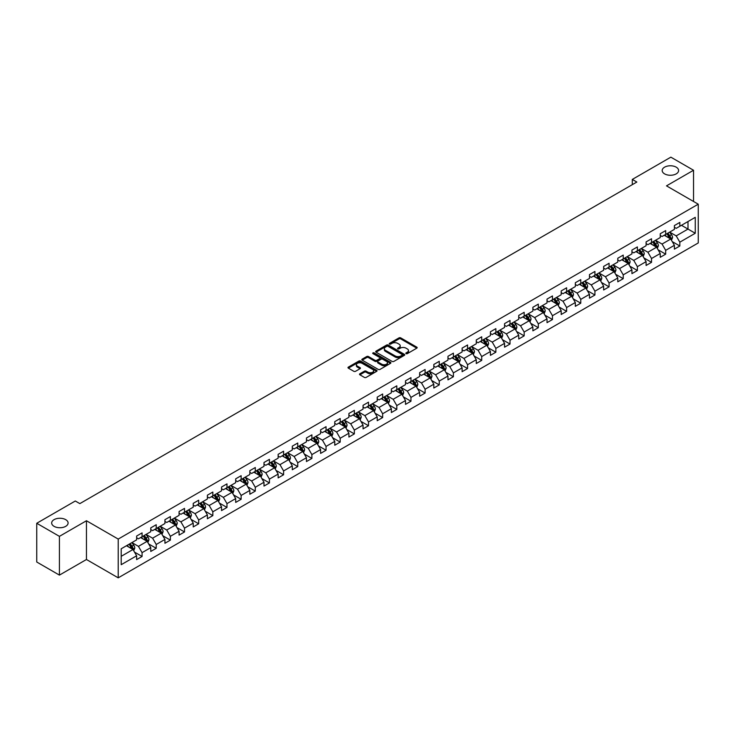 <?xml version="1.0" encoding="UTF-8"?>
<svg xmlns="http://www.w3.org/2000/svg" width="735" height="735" viewBox="0 0 735 735"><rect width="100%" height="100%" fill="white"/><g stroke="black" fill="none" stroke-linecap="round" stroke-linejoin="round"><path stroke-width="1.1" d="M406.078 353.636A0.882 0.505 0 0 0 407.328 353.636L416.791 348.169A1.259 0.726 0 0 0 417.158 347.655A1.259 0.726 0 0 0 416.791 347.15L400.759 337.889A1.259 0.726 0 0 0 398.976 337.889L389.513 343.355A0.882 0.505 0 0 0 390.763 344.072L391.985 343.364A4.033 2.324 0 0 1 397.69 343.364L399.022 344.136A4.033 2.324 0 0 1 400.207 345.781A4.033 2.324 0 0 1 399.022 347.425L397.8 348.133A0.882 0.505 0 0 0 399.05 348.859L400.272 348.151A4.033 2.324 0 0 1 405.968 348.151L407.3 348.923A4.033 2.324 0 0 1 408.485 350.567A4.033 2.324 0 0 1 407.3 352.212L406.078 352.919A0.882 0.505 0 0 0 406.078 353.636L406.078 352.919M65.691 519.645A8.214 4.741 0 0 0 56.742 518.616A8.214 4.741 0 0 0 51.67 522.998A8.214 4.741 0 0 0 54.078 526.352A8.214 4.741 0 0 0 63.026 527.381A8.214 4.741 0 0 0 68.098 522.998A8.214 4.741 0 0 0 65.691 519.645M676.209 167.167A8.214 4.741 0 0 0 667.261 166.138A8.214 4.741 0 0 0 662.189 170.52A8.214 4.741 0 0 0 664.596 173.873A8.214 4.741 0 0 0 673.545 174.902A8.214 4.741 0 0 0 678.607 170.52A8.214 4.741 0 0 0 676.209 167.167M359.893 373.775A1.259 0.726 0 0 0 359.516 374.29A1.259 0.726 0 0 0 359.893 374.804L364.385 377.395A1.259 0.726 0 0 0 366.168 377.395L376.669 371.331A1.259 0.726 0 0 0 377.046 370.817A1.259 0.726 0 0 0 376.669 370.302L360.646 361.05A1.259 0.726 0 0 0 358.864 361.05L348.353 367.114A1.259 0.726 0 0 0 347.986 367.629A1.259 0.726 0 0 0 348.353 368.143L353.792 371.285A1.259 0.726 0 0 0 355.565 371.285L360.067 368.685A1.259 0.726 0 0 0 360.435 368.171A1.259 0.726 0 0 0 360.067 367.656L357.375 366.103A3.372 1.948 0 0 1 356.383 364.725A3.372 1.948 0 0 1 358.469 362.934A3.372 1.948 0 0 1 362.135 363.356L372.691 369.448A3.372 1.948 0 0 1 373.674 370.817A3.372 1.948 0 0 1 371.598 372.617A3.372 1.948 0 0 1 367.923 372.195L366.168 371.175A1.259 0.726 0 0 0 364.385 371.175L359.893 373.775L359.893 374.804M86.464 520.747L59.425 536.357L36.75 523.265L36.75 562.018L59.425 575.11L86.464 559.5L118.216 577.839L118.216 539.077L86.464 520.747L86.464 559.5M693.537 201.473L693.537 170.254L666.498 185.863L698.25 204.192L118.216 539.077M693.537 170.254L670.853 157.161L632.302 179.423L632.302 184.66M36.75 523.265L75.301 501.004L79.839 503.622L636.832 182.041L632.302 179.423M392.077 361.409A1.259 0.726 0 0 0 393.859 361.409L404.369 355.345A1.259 0.726 0 0 0 404.737 354.83A1.259 0.726 0 0 0 404.369 354.316L388.337 345.064A1.259 0.726 0 0 0 386.555 345.064L376.054 351.128A1.259 0.726 0 0 0 375.677 351.642A1.259 0.726 0 0 0 376.054 352.157L392.077 361.409M373.334 353.829A0.882 0.505 0 0 1 374.225 353.948L374.225 352.901L390.524 362.309A1.259 0.726 0 0 1 390.891 362.824A1.259 0.726 0 0 1 390.524 363.338L380.013 369.402A1.259 0.726 0 0 1 378.231 369.402L362.208 360.15L366.701 357.577L366.701 356.53L362.208 359.121A1.259 0.726 0 0 0 361.831 359.635A1.259 0.726 0 0 0 362.208 360.15L362.208 359.121M366.701 357.577A1.259 0.726 0 0 1 368.483 357.577L368.483 356.53A1.259 0.726 0 0 0 366.701 356.53M368.483 356.53L374.979 360.279A1.259 0.726 0 0 0 376.761 360.279L379.747 358.561A1.259 0.726 0 0 0 380.114 358.046A1.259 0.726 0 0 0 379.747 357.532L372.976 353.627A0.882 0.505 0 0 1 374.225 352.901M118.216 577.839L698.25 242.954L698.25 204.192M134.496 552.095L142.075 556.468L142.075 552.646L150.776 547.612L150.776 551.443L156.224 548.301L156.224 544.47L164.934 539.444L164.934 543.266L170.373 540.124L170.373 536.302L179.083 531.276L179.083 535.098L184.522 531.956L184.522 528.134L193.231 523.109L193.231 526.931L198.68 523.789L198.68 519.957L207.389 514.932L207.389 518.754L212.828 515.612L212.828 511.79L221.538 506.764L221.538 510.586L226.977 507.444L226.977 503.622L235.687 498.596L235.687 502.418L241.135 499.276L241.135 495.454L249.845 490.42L249.845 494.242L255.284 491.099L255.284 487.277L263.994 482.252L263.994 486.074L269.433 482.932L269.433 479.11L278.142 474.084L278.142 477.906L283.591 474.764L283.591 470.942L292.3 465.907L292.3 469.738L297.739 466.596L297.739 462.765L306.449 457.74L306.449 461.562L311.888 458.419L311.888 454.597L320.598 449.572L320.598 453.394L326.046 450.252L326.046 446.43L334.756 441.404L334.756 445.226L340.195 442.084L340.195 438.262L348.904 433.227L348.904 437.049L354.344 433.907L354.344 430.085L363.053 425.06L363.053 428.882L368.501 425.74L368.501 421.918L377.211 416.892L377.211 420.714L382.65 417.572L382.65 413.75L391.36 408.715L391.36 412.546L396.799 409.404L396.799 405.573L405.509 400.547L405.509 404.369L410.957 401.227L410.957 397.405L419.657 392.38L419.657 396.202L425.106 393.06L425.106 389.238L433.815 384.212L433.815 388.034L439.254 384.892L439.254 381.061L447.964 376.035L447.964 379.857L453.412 376.715L453.412 372.893L462.113 367.867L462.113 371.69L467.561 368.547L467.561 364.725L476.271 359.7L476.271 363.522L481.71 360.38L481.71 356.558L490.42 351.523L490.42 355.345L495.859 352.203L495.859 348.381L504.568 343.355L504.568 347.177L510.017 344.035L510.017 340.213L518.726 335.188L518.726 339.01L524.165 335.867L524.165 332.045L532.875 327.011L532.875 330.842L538.314 327.7L538.314 323.869L547.024 318.843L547.024 322.665L552.472 319.523L552.472 315.701L561.182 310.675L561.182 314.497L566.621 311.355L566.621 307.533L575.33 302.508L575.33 306.33L580.769 303.188L580.769 299.365L589.479 294.331L589.479 298.153L594.927 295.011L594.927 291.189L603.637 286.163L603.637 289.985L609.076 286.843L609.076 283.021L617.786 277.995L617.786 281.817L623.225 278.675L623.225 274.853L631.935 269.818L631.935 273.65L637.383 270.498L637.383 266.676L646.093 261.651L646.093 265.473L651.532 262.331L651.532 258.509L660.241 253.483L660.241 257.305L665.68 254.163L665.68 250.341L674.39 245.306L674.39 249.137L679.838 245.995L679.838 242.164L695.255 233.261L695.255 217.339L687.997 221.529L687.997 229.072L695.255 233.261M142.075 556.468L136.627 559.611L136.627 555.789L121.211 564.691L121.211 548.769L136.627 539.867L136.627 536.045L142.075 532.893L142.075 536.725L150.776 531.69L150.776 527.868L156.224 524.726L156.224 528.548L164.934 523.522L164.934 519.7L170.373 516.558L170.373 520.38L179.083 515.354L179.083 511.532L184.522 508.39L184.522 512.212L193.231 507.187L193.231 503.356L198.68 500.213L198.68 504.035L207.389 499.01L207.389 495.188L212.828 492.046L212.828 495.868L221.538 490.842L221.538 487.02L226.977 483.878L226.977 487.7L235.687 482.674L235.687 478.843L241.135 475.701L241.135 479.532L249.845 474.498L249.845 470.676L255.284 467.533L255.284 471.355L263.994 466.33L263.994 462.508L269.433 459.366L269.433 463.188L278.142 458.162L278.142 454.34L283.591 451.198L283.591 455.02L292.3 449.985L292.3 446.163L297.739 443.021L297.739 446.843L306.449 441.818L306.449 437.996L311.888 434.854L311.888 438.676L320.598 433.65L320.598 429.828L326.046 426.686L326.046 430.508L334.756 425.482L334.756 421.651L340.195 418.509L340.195 422.34L348.904 417.305L348.904 413.483L354.344 410.341L354.344 414.163L363.053 409.138L363.053 405.316L368.501 402.174L368.501 405.996L377.211 400.97L377.211 397.148L382.65 393.997L382.65 397.828L391.36 392.793L391.36 388.971L396.799 385.829L396.799 389.651L405.509 384.625L405.509 380.803L410.957 377.661L410.957 381.483L419.657 376.458L419.657 372.636L425.106 369.494L425.106 373.316L433.815 368.281L433.815 364.459L439.254 361.317L439.254 365.139L447.964 360.113L447.964 356.291L453.412 353.149L453.412 356.971L462.113 351.946L462.113 348.124L467.561 344.981L467.561 348.803L476.271 343.778L476.271 339.947L481.71 336.805L481.71 340.636L490.42 335.601L490.42 331.779L495.859 328.637L495.859 332.459L504.568 327.433L504.568 323.611L510.017 320.469L510.017 324.291L518.726 319.266L518.726 315.444L524.165 312.301L524.165 316.123L532.875 311.089L532.875 307.267L538.314 304.125L538.314 307.947L547.024 302.921L547.024 299.099L552.472 295.957L552.472 299.779L561.182 294.753L561.182 290.931L566.621 287.789L566.621 291.611L575.33 286.586L575.33 282.754L580.769 279.612L580.769 283.444L589.479 278.409L589.479 274.587L594.927 271.445L594.927 275.267L603.637 270.241L603.637 266.419L609.076 263.277L609.076 267.099L617.786 262.073L617.786 258.251L623.225 255.1L623.225 258.931L631.935 253.897L631.935 250.075L637.383 246.932L637.383 250.754L646.093 245.729L646.093 241.907L651.532 238.765L651.532 242.587L660.241 237.561L660.241 233.739L665.68 230.597L665.68 234.419L674.39 229.384L674.39 225.562L679.838 222.42L679.838 226.242L695.255 217.339M140.624 537.561L147.147 541.327L138.446 546.362L131.914 542.586M136.627 537.772L138.446 538.819L142.075 536.725M138.446 546.362L142.075 552.646M147.147 541.327L150.776 547.612M154.773 529.393L161.305 533.16L152.595 538.185L146.063 534.418M150.776 529.595L152.595 530.642L156.224 528.548M152.595 538.185L156.224 544.47M161.305 533.16L164.934 539.444M168.921 521.216L175.454 524.992L166.744 530.018L160.212 526.251M164.934 521.427L166.744 522.475L170.373 520.38M166.744 530.018L170.373 536.302M175.454 524.992L179.083 531.276M183.07 513.048L189.602 516.815L180.902 521.85L174.37 518.074M179.083 513.26L180.902 514.307L184.522 512.212M180.902 521.85L184.522 528.134M189.602 516.815L193.231 523.109M197.228 504.881L203.76 508.648L195.051 513.673L188.518 509.906M193.231 505.083L195.051 506.13L198.68 504.035M195.051 513.673L198.68 519.957M203.76 508.648L207.389 514.932M211.377 496.704L217.909 500.48L209.199 505.505L202.667 501.739M207.389 496.915L209.199 497.962L212.828 495.868M209.199 505.505L212.828 511.79M217.909 500.48L221.538 506.764M225.526 488.536L232.058 492.312L223.348 497.338L216.825 493.562M221.538 488.747L223.348 489.795L226.977 487.7M223.348 497.338L226.977 503.622M232.058 492.312L235.687 498.596M239.683 480.368L246.216 484.135L237.506 489.17L230.974 485.394M235.687 480.58L237.506 481.627L241.135 479.532M237.506 489.17L241.135 495.454M246.216 484.135L249.845 490.42M253.832 472.201L260.365 475.968L251.655 480.993L245.123 477.226M249.845 472.403L251.655 473.45L255.284 471.355M251.655 480.993L255.284 487.277M260.365 475.968L263.994 482.252M267.981 464.024L274.513 467.8L265.804 472.825L259.271 469.049M263.994 464.235L265.804 465.283L269.433 463.188M265.804 472.825L269.433 479.11M274.513 467.8L278.142 474.084M282.139 455.856L288.671 459.623L279.962 464.658L273.429 460.882M278.142 456.067L279.962 457.115L283.591 455.02M279.962 464.658L283.591 470.942M288.671 459.623L292.3 465.907M296.288 447.688L302.82 451.455L294.11 456.481L287.578 452.714M292.3 447.891L294.11 448.938L297.739 446.843M294.11 456.481L297.739 462.765M302.82 451.455L306.449 457.74M310.436 439.512L316.969 443.288L308.259 448.313L301.727 444.546M306.449 439.723L308.259 440.77L311.888 438.676M308.259 448.313L311.888 454.597M316.969 443.288L320.598 449.572M324.594 431.344L331.127 435.111L322.417 440.146L315.885 436.369M320.598 431.555L322.417 432.603L326.046 430.508M322.417 440.146L326.046 446.43M331.127 435.111L334.756 441.404M338.743 423.176L345.275 426.943L336.566 431.969L330.033 428.202M334.756 423.388L336.566 424.435L340.195 422.34M336.566 431.969L340.195 438.262M345.275 426.943L348.904 433.227M352.892 414.999L359.424 418.775L350.714 423.801L344.182 420.034M348.904 415.211L350.714 416.258L354.344 414.163M350.714 423.801L354.344 430.085M359.424 418.775L363.053 425.06M367.05 406.832L373.582 410.608L364.872 415.633L358.34 411.857M363.053 407.043L364.872 408.09L368.501 405.996M364.872 415.633L368.501 421.918M373.582 410.608L377.211 416.892M381.199 398.664L387.731 402.431L379.021 407.466L372.489 403.69M377.211 398.875L379.021 399.923L382.65 397.828M379.021 407.466L382.65 413.75M387.731 402.431L391.36 408.715M395.347 390.496L401.88 394.263L393.17 399.289L386.638 395.522M391.36 390.698L393.17 391.746L396.799 389.651M393.17 399.289L396.799 405.573M401.88 394.263L405.509 400.547M409.505 382.319L416.038 386.096L407.328 391.121L400.796 387.354M405.509 382.531L407.328 383.578L410.957 381.483M407.328 391.121L410.957 397.405M416.038 386.096L419.657 392.38M423.654 374.152L430.186 377.919L421.477 382.953L414.944 379.177M419.657 374.363L421.477 375.41L425.106 373.316M421.477 382.953L425.106 389.238M430.186 377.919L433.815 384.212M437.803 365.984L444.335 369.751L435.625 374.776L429.093 371.01M433.815 366.186L435.625 367.234L439.254 365.139M435.625 374.776L439.254 381.061M444.335 369.751L447.964 376.035M451.961 357.807L458.484 361.583L449.783 366.609L443.251 362.842M447.964 358.019L449.783 359.066L453.412 356.971M449.783 366.609L453.412 372.893M458.484 361.583L462.113 367.867M466.109 349.639L472.642 353.416L463.932 358.441L457.4 354.665M462.113 349.851L463.932 350.898L467.561 348.803M463.932 358.441L467.561 364.725M472.642 353.416L476.271 359.7M480.258 341.472L486.791 345.239L478.081 350.273L471.548 346.497M476.271 341.683L478.081 342.731L481.71 340.636M478.081 350.273L481.71 356.558M486.791 345.239L490.42 351.523M494.407 333.304L500.939 337.071L492.239 342.097L485.706 338.33M490.42 333.506L492.239 334.554L495.859 332.459M492.239 342.097L495.859 348.381M500.939 337.071L504.568 343.355M508.565 325.127L515.097 328.903L506.387 333.929L499.855 330.153M504.568 325.339L506.387 326.386L510.017 324.291M506.387 333.929L510.017 340.213M515.097 328.903L518.726 335.188M522.714 316.96L529.246 320.726L520.536 325.761L514.004 321.985M518.726 317.171L520.536 318.218L524.165 316.123M520.536 325.761L524.165 332.045M529.246 320.726L532.875 327.011M536.862 308.792L543.395 312.559L534.685 317.584L528.162 313.817M532.875 308.994L534.685 310.041L538.314 307.947M534.685 317.584L538.314 323.869M543.395 312.559L547.024 318.843M551.02 300.615L557.553 304.391L548.843 309.417L542.311 305.65M547.024 300.826L548.843 301.874L552.472 299.779M548.843 309.417L552.472 315.701M557.553 304.391L561.182 310.675M565.169 292.447L571.701 296.214L562.992 301.249L556.459 297.473M561.182 292.659L562.992 293.706L566.621 291.611M562.992 301.249L566.621 307.533M571.701 296.214L575.33 302.508M579.318 284.28L585.85 288.046L577.14 293.072L570.608 289.305M575.33 284.491L577.14 285.538L580.769 283.444M577.14 293.072L580.769 299.365M585.85 288.046L589.479 294.331M593.476 276.103L600.008 279.879L591.298 284.904L584.766 281.137M589.479 276.314L591.298 277.361L594.927 275.267M591.298 284.904L594.927 291.189M600.008 279.879L603.637 286.163M607.625 267.935L614.157 271.711L605.447 276.737L598.915 272.961M603.637 268.146L605.447 269.194L609.076 267.099M605.447 276.737L609.076 283.021M614.157 271.711L617.786 277.995M621.773 259.767L628.306 263.534L619.596 268.569L613.063 264.793M617.786 259.979L619.596 261.026L623.225 258.931M619.596 268.569L623.225 274.853M628.306 263.534L631.935 269.818M635.931 251.6L642.463 255.367L633.754 260.392L627.221 256.625M631.935 251.802L633.754 252.849L637.383 250.754M633.754 260.392L637.383 266.676M642.463 255.367L646.093 261.651M650.08 243.423L656.612 247.199L647.903 252.224L641.37 248.458M646.093 243.634L647.903 244.681L651.532 242.587M647.903 252.224L651.532 258.509M656.612 247.199L660.241 253.483M664.229 235.255L670.761 239.022L662.051 244.057L655.519 240.281M660.241 235.466L662.051 236.514L665.68 234.419M662.051 244.057L665.68 250.341M670.761 239.022L674.39 245.306M681.464 225.305L687.997 229.072L676.209 235.88L669.677 232.113M674.39 227.29L676.209 228.337L679.838 226.242M676.209 235.88L679.838 242.164M59.425 536.357L59.425 575.11M121.211 556.312L132.998 549.504L126.466 545.728M132.998 549.504L136.627 555.789M672.259 241.622L679.838 245.995M658.11 249.79L665.68 254.163M643.961 257.957L651.532 262.331M629.803 266.134L637.383 270.498M615.654 274.302L623.225 278.675M601.506 282.47L609.076 286.843M587.348 290.637L594.927 295.011M573.199 298.814L580.769 303.188M559.05 306.982L566.621 311.355M544.892 315.15L552.472 319.523M530.743 323.327L538.314 327.7M516.595 331.494L524.165 335.867M502.437 339.662L510.017 344.035M488.288 347.83L495.859 352.203M474.139 356.006L481.71 360.38M459.981 364.174L467.561 368.547M445.833 372.342L453.412 376.715M431.684 380.519L439.254 384.892M417.526 388.686L425.106 393.06M403.377 396.854L410.957 401.227M389.228 405.031L396.799 409.404M375.07 413.199L382.65 417.572M360.922 421.366L368.501 425.74M346.773 429.534L354.344 433.907M332.624 437.711L340.195 442.084M318.466 445.879L326.046 450.252M304.318 454.046L311.888 458.419M290.169 462.223L297.739 466.596M276.011 470.391L283.591 474.764M261.862 478.558L269.433 482.932M247.713 486.726L255.284 491.099M233.555 494.903L241.135 499.276M219.407 503.071L226.977 507.444M205.258 511.238L212.828 515.612M191.1 519.415L198.68 523.789M176.951 527.583L184.522 531.956M162.802 535.751L170.373 540.124M148.645 543.928L156.224 548.301M406.427 353.765L407.3 353.259A4.033 2.324 0 0 0 408.485 351.615L408.485 350.567M400.207 345.781L400.207 346.828A4.033 2.324 0 0 1 399.022 348.473L398.149 348.978M416.791 347.15L416.791 348.169L400.759 338.936A1.259 0.726 0 0 0 398.976 338.936L389.872 344.2M404.351 355.354L388.337 346.112A1.259 0.726 0 0 0 386.555 346.112L376.063 352.166L376.054 351.128M402.137 355.189A0.882 0.505 0 0 0 402.137 354.472L388.071 346.35A0.882 0.505 0 0 0 386.821 346.35L385.535 347.095A4.033 2.324 0 0 0 384.35 348.739A4.033 2.324 0 0 0 385.535 350.384L395.145 355.933A4.033 2.324 0 0 0 400.851 355.933L402.137 355.189L402.137 356.236A0.882 0.505 0 0 0 402.394 355.878L402.394 354.83M384.35 348.739L384.35 349.786A4.033 2.324 0 0 0 385.535 351.431L385.535 350.384M402.137 356.236L400.851 356.98A4.033 2.324 0 0 1 395.145 356.98L385.535 351.431M368.483 357.577L374.979 361.326A1.259 0.726 0 0 0 376.761 361.326L379.747 359.608A1.259 0.726 0 0 0 380.114 359.093L380.114 358.046M374.225 353.948L390.505 363.347M381.722 364.174A3.372 1.948 0 0 0 385.397 364.597A3.372 1.948 0 0 0 387.474 362.796A3.372 1.948 0 0 0 386.491 361.427L382.77 359.277A1.259 0.726 0 0 0 380.987 359.277L378.01 361.004A1.259 0.726 0 0 0 377.643 361.51A1.259 0.726 0 0 0 378.01 362.024L381.722 364.174L381.722 365.221A3.372 1.948 0 0 0 385.397 365.644A3.372 1.948 0 0 0 387.474 363.843L387.474 362.796M377.643 361.51L377.643 362.557A1.259 0.726 0 0 0 378.01 363.072L378.01 362.024M381.722 365.221L378.01 363.072M373.674 370.817L373.674 371.864A3.372 1.948 0 0 1 371.598 373.665A3.372 1.948 0 0 1 367.923 373.242L366.168 372.222A1.259 0.726 0 0 0 364.385 372.222L359.902 374.813M356.383 364.725L356.383 365.773A3.372 1.948 0 0 0 357.375 367.151L357.375 366.103M360.067 367.656L360.067 368.685L357.375 367.151M376.66 371.34L360.646 362.098A1.259 0.726 0 0 0 358.864 362.098L348.372 368.152M671.478 240.271L672.562 237.552A3.399 1.966 -120 0 0 671.478 234.658L669.603 232.159M666.342 236.468L665.065 234.777M666.792 233.776L668.666 236.275A3.399 1.966 60 0 1 669.631 238.324L670.724 237.69A3.399 1.966 -120 0 0 669.75 235.65L667.876 233.151M667.031 233.638L669.107 236.413A1.736 1.001 60 0 1 669.42 236.936L670.724 237.69M657.329 248.439L658.404 245.72A3.399 1.966 -120 0 0 657.32 242.826L655.445 240.327M652.184 244.645L650.916 242.945M652.634 241.953L654.508 244.452A3.399 1.966 60 0 1 655.482 246.491L656.575 245.867A3.399 1.966 -120 0 0 655.602 243.818L653.727 241.319M652.873 241.815L654.949 244.58A1.736 1.001 60 0 1 655.271 245.113L656.575 245.867M643.18 256.607L644.255 253.887A3.399 1.966 -120 0 0 643.171 250.993L641.297 248.494M638.035 252.812L636.758 251.113M638.485 250.12L640.36 252.619A3.399 1.966 60 0 1 641.333 254.659L642.418 254.034A3.399 1.966 -120 0 0 641.444 251.986L639.579 249.487M638.724 249.983L640.801 252.757A1.736 1.001 60 0 1 641.113 253.281L642.418 254.034M629.022 264.775L630.106 262.064A3.399 1.966 -120 0 0 629.022 259.161L627.148 256.662M623.886 260.98L622.609 259.28M624.337 258.288L626.211 260.787A3.399 1.966 60 0 1 627.175 262.836L628.269 262.202A3.399 1.966 -120 0 0 627.295 260.162L625.421 257.663M624.575 258.15L626.652 260.925A1.736 1.001 60 0 1 626.964 261.449L628.269 262.202M614.873 272.951L615.948 270.232A3.399 1.966 -120 0 0 614.864 267.338L612.999 264.839M609.728 269.157L608.461 267.457M610.179 266.456L612.053 268.955A3.399 1.966 60 0 1 613.027 271.004L614.12 270.379A3.399 1.966 -120 0 0 613.146 268.33L611.272 265.831M610.417 266.327L612.494 269.093A1.736 1.001 60 0 1 612.815 269.626L614.12 270.379M600.725 281.119L601.8 278.4A3.399 1.966 -120 0 0 600.716 275.506L598.841 273.007M595.58 277.325L594.312 275.625M596.03 274.633L597.904 277.132A3.399 1.966 60 0 1 598.878 279.171L599.962 278.547A3.399 1.966 -120 0 0 598.988 276.498L597.123 273.999M596.269 274.495L598.345 277.27A1.736 1.001 60 0 1 598.658 277.793L599.962 278.547M586.567 289.287L587.651 286.567A3.399 1.966 -120 0 0 586.567 283.673L584.692 281.174M581.431 285.492L580.154 283.793M581.881 282.8L583.755 285.299A3.399 1.966 60 0 1 584.729 287.348L585.813 286.714A3.399 1.966 -120 0 0 584.839 284.675L582.965 282.176M582.12 282.663L584.196 285.437A1.736 1.001 60 0 1 584.509 285.961L585.813 286.714M572.418 297.464L573.493 294.744A3.399 1.966 -120 0 0 572.409 291.85L570.544 289.351M567.273 293.66L566.005 291.97M567.723 290.968L569.597 293.467A3.399 1.966 60 0 1 570.571 295.516L571.665 294.882A3.399 1.966 -120 0 0 570.691 292.842L568.817 290.343M567.962 290.83L570.038 293.605A1.736 1.001 60 0 1 570.36 294.129L571.665 294.882M558.269 305.631L559.344 302.912A3.399 1.966 -120 0 0 558.26 300.018L556.386 297.519M553.124 301.837L551.856 300.137M553.574 299.145L555.449 301.644A3.399 1.966 60 0 1 556.423 303.684L557.507 303.059A3.399 1.966 -120 0 0 556.533 301.01L554.668 298.511M553.813 299.007L555.89 301.773A1.736 1.001 60 0 1 556.202 302.305L557.507 303.059M544.111 313.799L545.195 311.08A3.399 1.966 -120 0 0 544.111 308.185L542.237 305.687M538.976 310.005L537.698 308.305M539.426 307.313L541.3 309.812A3.399 1.966 60 0 1 542.274 311.851L543.358 311.227A3.399 1.966 -120 0 0 542.384 309.187L540.51 306.679M539.665 307.175L541.741 309.95A1.736 1.001 60 0 1 542.053 310.473L543.358 311.227M529.963 321.967L531.047 319.256A3.399 1.966 -120 0 0 529.953 316.353L528.088 313.854M524.818 318.172L523.55 316.473M525.277 315.48L527.142 317.979A3.399 1.966 60 0 1 528.116 320.028L529.209 319.394A3.399 1.966 -120 0 0 528.235 317.355L526.361 314.856M525.507 315.343L527.583 318.117A1.736 1.001 60 0 1 527.905 318.641L529.209 319.394M515.814 330.144L516.889 327.424A3.399 1.966 -120 0 0 515.805 324.53L513.93 322.031M510.669 326.349L509.401 324.649M511.119 323.648L512.993 326.156A3.399 1.966 60 0 1 513.967 328.196L515.051 327.571A3.399 1.966 -120 0 0 514.087 325.522L512.212 323.023M511.358 323.519L513.434 326.285A1.736 1.001 60 0 1 513.747 326.818L515.051 327.571M501.656 338.311L502.74 335.592A3.399 1.966 -120 0 0 501.656 332.698L499.782 330.199M496.52 334.517L495.243 332.817M496.97 331.825L498.844 334.324A3.399 1.966 60 0 1 499.818 336.364L500.903 335.739A3.399 1.966 -120 0 0 499.929 333.69L498.054 331.191M497.209 331.687L499.286 334.462A1.736 1.001 60 0 1 499.598 334.985L500.903 335.739M487.507 346.479L488.591 343.76A3.399 1.966 -120 0 0 487.498 340.865L485.633 338.366M482.362 342.685L481.094 340.985M482.821 339.993L484.687 342.492A3.399 1.966 60 0 1 485.66 344.54L486.754 343.906A3.399 1.966 -120 0 0 485.78 341.867L483.906 339.368M483.051 339.855L485.128 342.629A1.736 1.001 60 0 1 485.449 343.153L486.754 343.906M473.358 354.656L474.433 351.936A3.399 1.966 -120 0 0 473.349 349.042L471.475 346.543M468.213 350.852L466.945 349.162M468.664 348.16L470.538 350.659A3.399 1.966 60 0 1 471.512 352.708L472.596 352.083A3.399 1.966 -120 0 0 471.631 350.035L469.757 347.536M468.902 348.022L470.979 350.797A1.736 1.001 60 0 1 471.291 351.33L472.596 352.083M459.2 362.824L460.285 360.104A3.399 1.966 -120 0 0 459.2 357.21L457.326 354.711M454.065 359.029L452.788 357.329M454.515 356.337L456.389 358.836A3.399 1.966 60 0 1 457.363 360.876L458.447 360.251A3.399 1.966 -120 0 0 457.473 358.202L455.599 355.703M454.754 356.199L456.83 358.974A1.736 1.001 60 0 1 457.142 359.498L458.447 360.251M445.052 370.991L446.136 368.272A3.399 1.966 -120 0 0 445.052 365.378L443.177 362.879M439.907 367.197L438.639 365.497M440.366 364.505L442.231 367.004A3.399 1.966 60 0 1 443.205 369.053L444.298 368.419A3.399 1.966 -120 0 0 443.324 366.379L441.45 363.88M440.596 364.367L442.672 367.142A1.736 1.001 60 0 1 442.994 367.665L444.298 368.419M430.903 379.168L431.978 376.449A3.399 1.966 -120 0 0 430.894 373.555L429.019 371.056M425.758 375.364L424.49 373.674M426.208 372.673L428.082 375.172A3.399 1.966 60 0 1 429.056 377.22L430.15 376.586A3.399 1.966 -120 0 0 429.176 374.547L427.301 372.048M426.447 372.535L428.523 375.309A1.736 1.001 60 0 1 428.836 375.833L430.15 376.586M416.754 387.336L417.829 384.616A3.399 1.966 -120 0 0 416.745 381.722L414.871 379.223M411.609 383.541L410.332 381.842M412.059 380.849L413.934 383.348A3.399 1.966 60 0 1 414.908 385.388L415.992 384.763A3.399 1.966 -120 0 0 415.018 382.714L413.143 380.215M412.298 380.712L414.375 383.477A1.736 1.001 60 0 1 414.687 384.01L415.992 384.763M402.596 395.503L403.68 392.784A3.399 1.966 -120 0 0 402.596 389.89L400.722 387.391M397.46 391.709L396.183 390.009M397.911 389.017L399.776 391.516A3.399 1.966 60 0 1 400.75 393.556L401.843 392.931A3.399 1.966 -120 0 0 400.869 390.882L398.995 388.383M398.14 388.879L400.226 391.654A1.736 1.001 60 0 1 400.538 392.178L401.843 392.931M388.447 403.671L389.522 400.961A3.399 1.966 -120 0 0 388.438 398.058L386.564 395.559M383.302 399.877L382.035 398.177M383.753 397.185L385.627 399.684A3.399 1.966 60 0 1 386.601 401.733L387.694 401.099A3.399 1.966 -120 0 0 386.72 399.059L384.846 396.56M383.992 397.047L386.068 399.822A1.736 1.001 60 0 1 386.38 400.345L387.694 401.099M374.299 411.848L375.374 409.129A3.399 1.966 -120 0 0 374.29 406.235L372.415 403.736M369.154 408.054L367.877 406.354M369.604 405.352L371.478 407.851A3.399 1.966 60 0 1 372.452 409.9L373.536 409.276A3.399 1.966 -120 0 0 372.562 407.227L370.697 404.728M369.843 405.224L371.919 407.989A1.736 1.001 60 0 1 372.232 408.522L373.536 409.276M360.141 420.016L361.225 417.296A3.399 1.966 -120 0 0 360.141 414.402L358.267 411.903M355.005 416.221L353.728 414.522M355.455 413.529L357.329 416.028A3.399 1.966 60 0 1 358.294 418.068L359.387 417.443A3.399 1.966 -120 0 0 358.414 415.394L356.539 412.895M355.694 413.392L357.77 416.166A1.736 1.001 60 0 1 358.083 416.69L359.387 417.443M345.992 428.183L347.067 425.464A3.399 1.966 -120 0 0 345.983 422.57L344.109 420.071M340.847 424.389L339.579 422.689M341.297 421.697L343.171 424.196A3.399 1.966 60 0 1 344.145 426.245L345.239 425.611A3.399 1.966 -120 0 0 344.265 423.571L342.391 421.072M341.536 421.559L343.613 424.334A1.736 1.001 60 0 1 343.934 424.858L345.239 425.611M331.843 436.36L332.918 433.641A3.399 1.966 -120 0 0 331.834 430.747L329.96 428.248M326.698 432.557L325.421 430.866M327.148 429.865L329.023 432.364A3.399 1.966 60 0 1 329.997 434.413L331.081 433.779A3.399 1.966 -120 0 0 330.107 431.739L328.242 429.24M327.387 429.727L329.464 432.502A1.736 1.001 60 0 1 329.776 433.025L331.081 433.779M317.685 444.528L318.769 441.808A3.399 1.966 -120 0 0 317.685 438.914L315.811 436.415M312.55 440.734L311.272 439.034M313 438.042L314.874 440.541A3.399 1.966 60 0 1 315.839 442.58L316.932 441.955A3.399 1.966 -120 0 0 315.958 439.907L314.084 437.408M313.239 437.904L315.315 440.669A1.736 1.001 60 0 1 315.627 441.202L316.932 441.955M303.537 452.696L304.612 449.976A3.399 1.966 -120 0 0 303.527 447.082L301.662 444.583M298.392 448.901L297.124 447.202M298.842 446.209L300.716 448.708A3.399 1.966 60 0 1 301.69 450.748L302.783 450.123A3.399 1.966 -120 0 0 301.809 448.084L299.935 445.575M299.081 446.071L301.157 448.846A1.736 1.001 60 0 1 301.479 449.37L302.783 450.123M289.388 460.863L290.463 458.153A3.399 1.966 -120 0 0 289.379 455.25L287.504 452.751M284.243 457.069L282.975 455.369M284.693 454.377L286.567 456.876A3.399 1.966 60 0 1 287.541 458.925L288.625 458.291A3.399 1.966 -120 0 0 287.651 456.251L285.786 453.752M284.932 454.239L287.008 457.014A1.736 1.001 60 0 1 287.321 457.537L288.625 458.291M275.23 469.04L276.314 466.321A3.399 1.966 -120 0 0 275.23 463.427L273.356 460.928M270.094 465.246L268.817 463.546M270.544 462.545L272.419 465.053A3.399 1.966 60 0 1 273.392 467.092L274.477 466.468A3.399 1.966 -120 0 0 273.503 464.419L271.628 461.92M270.783 462.416L272.86 465.181A1.736 1.001 60 0 1 273.172 465.714L274.477 466.468M261.081 477.208L262.156 474.488A3.399 1.966 -120 0 0 261.072 471.594L259.207 469.095M255.936 473.413L254.668 471.714M256.386 470.722L258.261 473.221A3.399 1.966 60 0 1 259.235 475.26L260.328 474.635A3.399 1.966 -120 0 0 259.354 472.587L257.48 470.088M256.625 470.584L258.702 473.358A1.736 1.001 60 0 1 259.023 473.882L260.328 474.635M246.932 485.376L248.007 482.656A3.399 1.966 -120 0 0 246.923 479.762L245.049 477.263M241.787 481.581L240.52 479.882M242.238 478.889L244.112 481.388A3.399 1.966 60 0 1 245.086 483.437L246.17 482.803A3.399 1.966 -120 0 0 245.196 480.763L243.331 478.264M242.477 478.751L244.553 481.526A1.736 1.001 60 0 1 244.865 482.05L246.17 482.803M232.774 493.553L233.859 490.833A3.399 1.966 -120 0 0 232.774 487.939L230.9 485.44M227.639 489.749L226.362 488.058M228.089 487.057L229.963 489.556A3.399 1.966 60 0 1 230.937 491.605L232.021 490.98A3.399 1.966 -120 0 0 231.047 488.931L229.173 486.432M228.328 486.919L230.404 489.694A1.736 1.001 60 0 1 230.716 490.227L232.021 490.98M218.626 501.72L219.71 499.001A3.399 1.966 -120 0 0 218.617 496.107L216.751 493.608M213.481 497.926L212.213 496.226M213.94 495.234L215.805 497.733A3.399 1.966 60 0 1 216.779 499.772L217.872 499.148A3.399 1.966 -120 0 0 216.899 497.099L215.024 494.6M214.17 495.096L216.246 497.871A1.736 1.001 60 0 1 216.568 498.394L217.872 499.148M204.477 509.888L205.552 507.168A3.399 1.966 -120 0 0 204.468 504.274L202.594 501.775M199.332 506.093L198.064 504.394M199.782 503.401L201.656 505.9A3.399 1.966 60 0 1 202.63 507.949L203.714 507.315A3.399 1.966 -120 0 0 202.75 505.276L200.875 502.777M200.021 503.264L202.097 506.038A1.736 1.001 60 0 1 202.41 506.562L203.714 507.315M190.319 518.065L191.403 515.345A3.399 1.966 -120 0 0 190.319 512.451L188.445 509.952M185.183 514.261L183.906 512.571M185.633 511.569L187.508 514.068A3.399 1.966 60 0 1 188.482 516.117L189.566 515.483A3.399 1.966 -120 0 0 188.592 513.443L186.718 510.944M185.872 511.431L187.949 514.206A1.736 1.001 60 0 1 188.261 514.73L189.566 515.483M176.17 526.232L177.254 523.513A3.399 1.966 -120 0 0 176.161 520.619L174.296 518.12M171.025 522.438L169.757 520.738M171.485 519.746L173.35 522.245A3.399 1.966 60 0 1 174.324 524.285L175.417 523.66A3.399 1.966 -120 0 0 174.443 521.611L172.569 519.112M171.714 519.608L173.791 522.374A1.736 1.001 60 0 1 174.112 522.907L175.417 523.66M162.022 534.4L163.096 531.681A3.399 1.966 -120 0 0 162.012 528.787L160.138 526.288M156.877 530.606L155.609 528.906M157.327 527.914L159.201 530.413A3.399 1.966 60 0 1 160.175 532.452L161.259 531.828A3.399 1.966 -120 0 0 160.294 529.779L158.42 527.28M157.566 527.776L159.642 530.551A1.736 1.001 60 0 1 159.954 531.074L161.259 531.828M147.864 542.568L148.948 539.857A3.399 1.966 -120 0 0 147.864 536.954L145.989 534.455M142.728 538.773L141.451 537.074M143.178 536.081L145.052 538.58A3.399 1.966 60 0 1 146.026 540.629L147.11 539.995A3.399 1.966 -120 0 0 146.136 537.956L144.262 535.457M143.417 535.944L145.493 538.718A1.736 1.001 60 0 1 145.806 539.242L147.11 539.995M133.715 550.745L134.799 548.025A3.399 1.966 -120 0 0 133.715 545.131L131.841 542.632M128.57 546.95L127.302 545.251M129.029 544.249L130.894 546.748A3.399 1.966 60 0 1 131.868 548.797L132.962 548.172A3.399 1.966 -120 0 0 131.988 546.123L130.113 543.624M129.259 544.12L131.335 546.886A1.736 1.001 60 0 1 131.657 547.419L132.962 548.172M407.3 353.259L407.3 352.212M397.8 348.859L397.8 348.133M399.022 348.473L399.022 347.425M389.513 344.072L389.513 343.355M398.976 338.936L398.976 337.889M400.759 338.936L400.759 337.889M386.555 346.112L386.555 345.064M388.337 346.112L388.337 345.064M404.369 355.345L404.369 354.316M395.145 356.98L395.145 355.933M400.851 356.98L400.851 355.933M374.979 361.326L374.979 360.279M376.761 361.326L376.761 360.279M379.747 359.608L379.747 358.561M390.524 363.338L390.524 362.309M364.385 372.222L364.385 371.175M366.168 372.222L366.168 371.175M367.923 373.242L367.923 372.195M348.353 368.143L348.353 367.114M358.864 362.098L358.864 361.05M360.646 362.098L360.646 361.05M376.669 371.331L376.669 370.302M670.43 238.829L672.534 237.616M669.75 235.65L671.478 234.658M667.334 237.047L668.666 236.275M656.272 247.006L658.385 245.784M655.602 243.818L657.32 242.826M653.176 245.214L654.508 244.452M642.124 255.174L644.237 253.952M641.444 251.986L643.171 250.993M639.027 253.382L640.36 252.619M627.975 263.341L630.079 262.129M627.295 260.162L629.022 259.161M624.879 261.559L626.211 260.787M613.817 271.518L615.93 270.296M613.146 268.33L614.864 267.338M610.73 269.727L612.053 268.955M599.668 279.686L601.781 278.464M598.988 276.498L600.716 275.506M596.572 277.894L597.904 277.132M585.519 287.854L587.623 286.641M584.839 284.675L586.567 283.673M582.423 286.071L583.755 285.299M571.361 296.021L573.475 294.808M570.691 292.842L572.409 291.85M568.274 294.239L569.597 293.467M557.213 304.198L559.326 302.976M556.533 301.01L558.26 300.018M554.116 302.407L555.449 301.644M543.064 312.366L545.168 311.144M542.384 309.187L544.111 308.185M539.968 310.574L541.3 309.812M528.915 320.534L531.019 319.321M528.235 317.355L529.953 316.353M525.819 318.751L527.142 317.979M514.757 328.71L516.87 327.488M514.087 325.522L515.805 324.53M511.661 326.919L512.993 326.156M500.608 336.878L502.712 335.656M499.929 333.69L501.656 332.698M497.512 335.087L498.844 334.324M486.46 345.046L488.564 343.833M485.78 341.867L487.498 340.865M483.364 343.263L484.687 342.492M472.302 353.213L474.415 352.001M471.631 350.035L473.349 349.042M469.206 351.431L470.538 350.659M458.153 361.39L460.257 360.168M457.473 358.202L459.2 357.21M455.057 359.599L456.389 358.836M444.004 369.558L446.108 368.345M443.324 366.379L445.052 365.378M440.908 367.776L442.231 367.004M429.846 377.726L431.959 376.513M429.176 374.547L430.894 373.555M426.75 375.943L428.082 375.172M415.698 385.903L417.811 384.681M415.018 382.714L416.745 381.722M412.601 384.111L413.934 383.348M401.549 394.07L403.653 392.848M400.869 390.882L402.596 389.89M398.453 392.279L399.776 391.516M387.391 402.238L389.504 401.025M386.72 399.059L388.438 398.058M384.295 400.456L385.627 399.684M373.242 410.415L375.355 409.193M372.562 407.227L374.29 406.235M370.146 408.623L371.478 407.851M359.093 418.582L361.197 417.361M358.414 415.394L360.141 414.402M355.997 416.791L357.329 416.028M344.935 426.75L347.049 425.537M344.265 423.571L345.983 422.57M341.839 424.968L343.171 424.196M330.787 434.918L332.9 433.705M330.107 431.739L331.834 430.747M327.691 433.135L329.023 432.364M316.638 443.095L318.742 441.873M315.958 439.907L317.685 438.914M313.542 441.303L314.874 440.541M302.48 451.262L304.593 450.04M301.809 448.084L303.527 447.082M299.393 449.471L300.716 448.708M288.331 459.43L290.444 458.217M287.651 456.251L289.379 455.25M285.235 457.648L286.567 456.876M274.183 467.607L276.286 466.385M273.503 464.419L275.23 463.427M271.086 465.815L272.419 465.053M260.025 475.775L262.138 474.553M259.354 472.587L261.072 471.594M256.938 473.983L258.261 473.221M245.876 483.942L247.989 482.73M245.196 480.763L246.923 479.762M242.78 482.16L244.112 481.388M231.727 492.11L233.831 490.897M231.047 488.931L232.774 487.939M228.631 490.328L229.963 489.556M217.578 500.287L219.682 499.065M216.899 497.099L218.617 496.107M214.482 498.495L215.805 497.733M203.42 508.455L205.534 507.242M202.75 505.276L204.468 504.274M200.324 506.672L201.656 505.9M189.272 516.622L191.376 515.41M188.592 513.443L190.319 512.451M186.175 514.84L187.508 514.068M175.123 524.799L177.227 523.577M174.443 521.611L176.161 520.619M172.027 523.008L173.35 522.245M160.965 532.967L163.078 531.745M160.294 529.779L162.012 528.787M157.869 531.175L159.201 530.413M146.816 541.135L148.92 539.922M146.136 537.956L147.864 536.954M143.72 539.352L145.052 538.58M132.667 549.311L134.771 548.089M131.988 546.123L133.715 545.131M129.571 547.52L130.894 546.748"/></g></svg>
